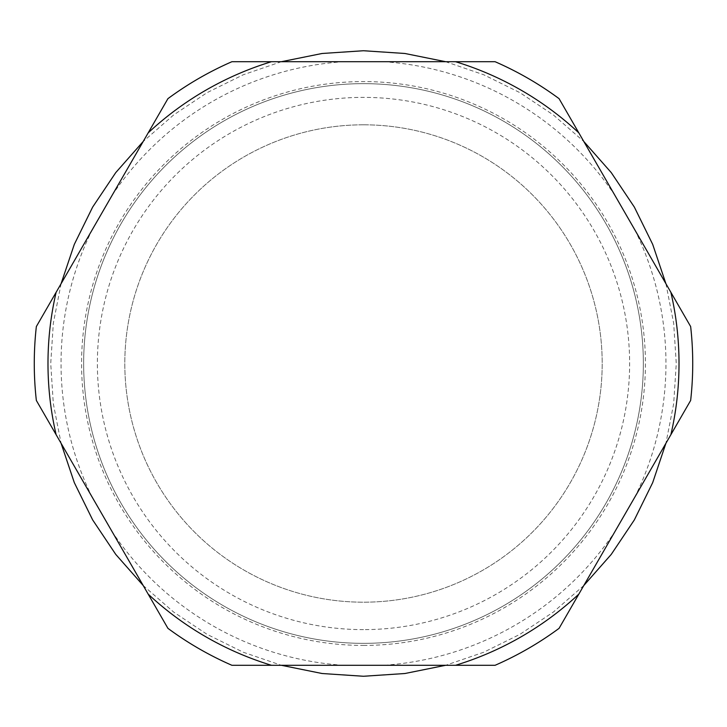 <?xml version="1.0" encoding="UTF-8"?>
<svg xmlns="http://www.w3.org/2000/svg" width="727" height="727" viewBox="0 0 727 727"><rect width="100%" height="100%" fill="white"/><g stroke="black" fill="none" stroke-linecap="round" stroke-linejoin="round"><path stroke-width="0.55" stroke-dasharray="3.63 2.73" d="M363.5 629.627A266.127 266.127 0 0 1 97.373 363.5A266.127 266.127 0 0 1 363.5 97.373A266.127 266.127 0 0 1 629.627 363.5A266.127 266.127 0 0 1 363.5 629.627M363.5 83.65A279.85 279.85 0 0 0 83.65 363.5A279.85 279.85 0 0 0 363.5 643.35A279.85 279.85 0 0 0 643.35 363.5A279.85 279.85 0 0 0 363.5 83.65A279.85 279.85 0 0 0 83.65 363.5A279.85 279.85 0 0 0 363.5 643.35A279.85 279.85 0 0 0 643.35 363.5A279.85 279.85 0 0 0 363.5 83.65A279.85 279.85 0 0 1 643.35 363.5A279.85 279.85 0 0 1 363.5 643.35A279.85 279.85 0 0 1 83.65 363.5A279.85 279.85 0 0 1 363.5 83.65A279.85 279.85 0 0 1 643.35 363.5A279.85 279.85 0 0 1 363.5 643.35A279.85 279.85 0 0 1 83.65 363.5A279.85 279.85 0 0 1 363.5 83.65M343.48 665.296A302.459 302.459 0 0 1 112.149 531.728L167.928 628.346A329.231 329.231 0 0 0 231.922 665.296L495.078 665.296A329.231 329.231 0 0 0 559.072 628.346L614.851 531.728A302.459 302.459 0 0 1 383.52 665.296M92.129 497.059A302.459 302.459 0 0 1 92.129 229.941L36.35 326.55A329.231 329.231 0 0 0 36.35 400.45L112.149 531.728M112.149 195.272A302.459 302.459 0 0 1 343.48 61.704L231.922 61.704A329.231 329.231 0 0 0 167.928 98.654L92.129 229.941M383.52 61.704A302.459 302.459 0 0 1 614.851 195.272L559.072 98.654A329.231 329.231 0 0 0 495.078 61.704L343.48 61.704M634.871 229.941A302.459 302.459 0 0 1 634.871 497.059L690.65 400.45A329.231 329.231 0 0 0 690.65 326.55L614.851 195.272M614.851 531.728L634.871 497.059M363.5 124.808A238.692 238.692 0 0 1 602.192 363.5A238.692 238.692 0 0 1 363.5 602.192A238.692 238.692 0 0 1 124.808 363.5A238.692 238.692 0 0 1 363.5 124.808A238.692 238.692 0 0 1 602.192 363.5A238.692 238.692 0 0 1 363.5 602.192A238.692 238.692 0 0 1 124.808 363.5A238.692 238.692 0 0 1 363.5 124.808M363.5 645.422A281.922 281.922 0 0 0 645.422 363.5A281.922 281.922 0 0 0 363.5 81.578A281.922 281.922 0 0 0 81.578 363.5A281.922 281.922 0 0 0 363.5 645.422M281.376 61.704L243.245 74.772L207.113 92.638L173.58 114.993L143.201 141.483M61.077 283.721L53.325 323.279L50.736 363.5L53.325 403.721L61.077 443.279M143.201 585.517L173.58 612.007L207.113 634.362L243.245 652.228L281.376 665.296M445.624 61.704L483.755 74.772L519.887 92.638L553.42 114.993L583.799 141.483M665.923 283.721L673.675 323.279L676.264 363.5L673.675 403.721L665.923 443.279M583.799 585.517L553.42 612.007L519.887 634.362L483.755 652.228L445.624 665.296"/><path stroke-width="1.09" d="M148.154 594.095L167.928 628.346A329.231 329.231 0 0 0 231.922 665.296L495.078 665.296A329.231 329.231 0 0 0 559.072 628.346L690.65 400.45A329.231 329.231 0 0 0 690.65 326.55L559.072 98.654A329.231 329.231 0 0 0 495.078 61.704L231.922 61.704A329.231 329.231 0 0 0 167.928 98.654L36.35 326.55A329.231 329.231 0 0 0 36.35 400.45L148.154 594.095A315.509 315.509 0 0 0 271.48 665.296M271.48 61.704A315.509 315.509 0 0 0 148.154 132.905M56.124 292.299A315.509 315.509 0 0 0 56.124 434.701M455.52 665.296A315.509 315.509 0 0 0 578.846 594.095M670.876 434.701A315.509 315.509 0 0 0 670.876 292.299M578.846 132.905A315.509 315.509 0 0 0 455.52 61.704M445.624 61.704L404.93 53.489L363.5 50.736L322.07 53.489L281.376 61.704M143.201 141.483L115.738 172.617L92.638 207.113L74.308 244.372L61.077 283.721M61.077 443.279L74.308 482.628L92.638 519.887L115.738 554.383L143.201 585.517M281.376 665.296L322.07 673.511L363.5 676.264L404.93 673.511L445.624 665.296M583.799 141.483L611.262 172.617L634.362 207.113L652.692 244.372L665.923 283.721M665.923 443.279L652.692 482.628L634.362 519.887L611.262 554.383L583.799 585.517"/></g></svg>
